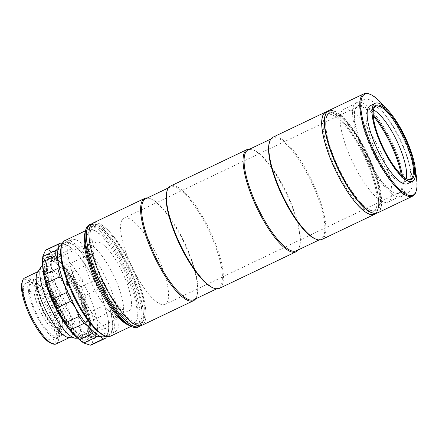 <?xml version="1.0" encoding="UTF-8"?>
<svg xmlns="http://www.w3.org/2000/svg" width="439" height="439" viewBox="0 0 439 439"><rect width="100%" height="100%" fill="white"/><g stroke="black" fill="none" stroke-linecap="round" stroke-linejoin="round"><path stroke-width="0.33" stroke-dasharray="2.19 1.65" d="M40.169 302.855A27.597 7.973 64.5 0 0 54.238 326.967A27.597 7.973 64.5 0 0 60.417 309.616A27.597 7.973 64.5 0 0 43.955 283.232A27.597 7.973 64.5 0 0 36.662 290.124A27.597 7.973 64.5 0 0 40.169 302.855M81.775 281.234C83.405 279.116 82.976 277.991 80.485 277.865C78.817 279.972 79.245 281.097 81.775 281.234M77.335 337.953A40.273 11.639 64.5 0 0 77.489 337.882A40.273 11.639 64.5 0 0 72.901 301.494A40.273 11.639 64.5 0 0 46.26 265.178A40.273 11.639 64.5 0 0 42.802 265.189A40.273 11.639 64.5 0 0 42.654 265.266M89.479 244.556A40.273 11.639 64.5 0 0 86.017 244.567A40.273 11.639 64.5 0 0 90.604 280.955A40.273 11.639 64.5 0 0 117.246 317.276A40.273 11.639 64.5 0 0 120.703 317.265A40.273 11.639 64.5 0 0 116.121 280.878A40.273 11.639 64.5 0 0 89.479 244.556M68.402 337.47A36.547 10.563 64.5 0 0 70.3 337.179A36.547 10.563 64.5 0 0 66.141 304.161A36.547 10.563 64.5 0 0 41.968 271.209A36.547 10.563 64.5 0 0 38.83 271.214A36.547 10.563 64.5 0 0 37.408 272.515M56.126 343.946A36.547 10.563 64.5 0 0 51.967 310.927A36.547 10.563 64.5 0 0 27.789 277.969A36.547 10.563 64.5 0 0 24.65 277.98M21.95 282.732A35.054 10.13 -115.5 0 1 27.015 279.934A35.054 10.13 -115.5 0 1 51.961 315.871A35.054 10.13 -115.5 0 1 51.182 343.221A35.054 10.13 -115.5 0 1 50.732 343.051M61.323 334.408A31.323 9.054 64.5 0 0 64.012 334.397A31.323 9.054 64.5 0 0 60.445 306.098A31.323 9.054 64.5 0 0 39.724 277.849A31.323 9.054 64.5 0 0 37.035 277.854A31.323 9.054 64.5 0 0 40.597 306.159A31.323 9.054 64.5 0 0 61.323 334.408M49.898 339.857A31.323 9.054 64.5 0 0 52.587 339.846A31.323 9.054 64.5 0 0 49.025 311.547A31.323 9.054 64.5 0 0 28.299 283.298A31.323 9.054 64.5 0 0 25.61 283.309A31.323 9.054 64.5 0 0 29.177 311.608A31.323 9.054 64.5 0 0 49.898 339.857M90.346 254.455C93.024 254.121 93.639 254.812 92.174 256.53C89.479 256.799 88.87 256.107 90.346 254.455M115.55 317.754C117.471 317.232 117.29 317.66 115.013 319.043C113.136 319.647 113.317 319.219 115.55 317.754M82.905 336.839A43.258 12.501 -115.5 0 1 82.345 336.636A43.258 12.501 -115.5 0 1 56.713 303.173A43.258 12.501 -115.5 0 1 46.83 262.198A43.258 12.501 -115.5 0 1 53.081 258.741A43.258 12.501 -115.5 0 1 83.865 303.091A43.258 12.501 -115.5 0 1 82.905 336.839M53.47 257.759A44.004 12.715 64.5 0 0 47.11 261.276A44.004 12.715 64.5 0 0 57.163 302.959A44.004 12.715 64.5 0 0 83.24 336.998A44.004 12.715 64.5 0 0 83.811 337.207A44.004 12.715 64.5 0 0 84.782 302.877A44.004 12.715 64.5 0 0 53.47 257.759M103.856 335.352A51.758 14.959 64.5 0 0 104.526 335.599A51.758 14.959 64.5 0 0 105.673 295.217A51.758 14.959 64.5 0 0 68.841 242.147A51.758 14.959 64.5 0 0 61.361 246.284M110.518 336.17A52.949 15.305 64.5 0 0 104.487 288.33A52.949 15.305 64.5 0 0 69.461 240.577A52.949 15.305 64.5 0 0 64.912 240.594M128.369 325.047A52.949 15.305 64.5 0 0 128.907 325.239A52.949 15.305 64.5 0 0 133.456 325.228A52.949 15.305 64.5 0 0 136.562 321.008A52.949 15.305 64.5 0 0 124.462 270.847A52.949 15.305 64.5 0 0 93.084 229.888A52.949 15.305 64.5 0 0 92.399 229.63A52.949 15.305 64.5 0 0 87.849 229.646A52.949 15.305 64.5 0 0 84.793 233.718M94.742 230.585A51.012 14.739 64.5 0 0 93.611 270.386A51.012 14.739 64.5 0 0 129.917 322.692A51.012 14.739 64.5 0 0 137.286 318.615A51.012 14.739 64.5 0 0 125.636 270.287A51.012 14.739 64.5 0 0 95.406 230.826A51.012 14.739 64.5 0 0 94.742 230.585M69.099 242.822A51.012 14.739 64.5 0 0 67.968 282.623A51.012 14.739 64.5 0 0 104.268 334.93A51.012 14.739 64.5 0 0 105.398 295.123A51.012 14.739 64.5 0 0 69.099 242.822M105.042 336.472A50.864 14.701 64.5 0 0 108.746 326.386A50.864 14.701 64.5 0 0 71.403 248.123A50.864 14.701 64.5 0 0 65.603 244.649A50.864 14.701 64.5 0 0 61.235 244.66M106.534 336.356L108.548 331.686L95.433 337.948A52.653 15.217 64.5 0 0 95.581 332.581L108.702 326.32C108.532 320.898 107.851 316.64 106.661 313.534L93.54 319.795A52.653 15.217 64.5 0 0 91.224 311.619L104.345 305.363C102.967 299.382 100.926 294.042 98.226 289.345L85.111 295.601A52.653 15.217 64.5 0 0 80.946 286.81L94.067 280.548C92.141 275.478 89.293 270.49 85.512 265.595L72.391 271.851A52.653 15.217 64.5 0 0 67.496 264.799L80.617 258.538C78.954 255.591 76.057 252.293 71.919 248.65L58.804 254.905A52.653 15.217 64.5 0 0 54.485 251.481L67.606 245.225L62.311 243.469M68.297 284.082L67.386 281.465L69.631 282.211L69.691 285.668L68.451 285.751L67.485 284.895M75.777 239.793A50.864 14.701 64.5 0 0 71.409 239.804A50.864 14.701 64.5 0 0 77.198 285.762A50.864 14.701 64.5 0 0 110.847 331.632A50.864 14.701 64.5 0 0 115.216 331.615A50.864 14.701 64.5 0 0 109.426 285.663A50.864 14.701 64.5 0 0 75.777 239.793M67.787 282.776L68.402 282.299L69.631 282.211M78.005 338.518A48.18 13.922 64.5 0 0 83.503 341.811A48.18 13.922 64.5 0 0 84.568 304.222A48.18 13.922 64.5 0 0 50.282 254.823A48.18 13.922 64.5 0 0 42.638 264.388M54.485 251.481L50.721 251.585L47.977 249.308A52.653 15.217 64.5 0 0 46.452 249.731M90.204 336.225A45.941 13.274 64.5 0 0 94.149 336.214A45.941 13.274 64.5 0 0 88.919 294.706A45.941 13.274 64.5 0 0 58.53 253.276A45.941 13.274 64.5 0 0 54.584 253.287A45.941 13.274 64.5 0 0 59.814 294.794A45.941 13.274 64.5 0 0 90.204 336.225M82.73 339.791A45.941 13.274 64.5 0 0 86.675 339.781A45.941 13.274 64.5 0 0 81.445 298.273A45.941 13.274 64.5 0 0 51.056 256.842A45.941 13.274 64.5 0 0 47.11 256.853A45.941 13.274 64.5 0 0 52.34 298.361A45.941 13.274 64.5 0 0 82.73 339.791M91.8 344.774A52.653 15.217 64.5 0 0 92.854 344.072L105.969 337.81M95.433 337.948C92.92 339.501 92.058 341.542 92.854 344.072M108.548 331.686A52.653 15.217 64.5 0 0 108.751 328.076A52.653 15.217 64.5 0 0 108.702 326.32M93.54 319.795C92.552 323.9 93.233 328.158 95.581 332.581M106.661 313.534A52.653 15.217 64.5 0 0 104.345 305.363M85.111 295.601C85.621 301.291 87.657 306.631 91.224 311.619M98.226 289.345A52.653 15.217 64.5 0 0 94.067 280.548M72.391 271.851C73.972 277.744 76.825 282.732 80.946 286.81M85.512 265.595A52.653 15.217 64.5 0 0 80.617 258.538M58.804 254.905C60.741 259.559 63.639 262.857 67.496 264.799M71.919 248.65A52.653 15.217 64.5 0 0 70.097 247.058A52.653 15.217 64.5 0 0 67.606 245.225M47.977 249.308L61.098 243.047M46.216 257.775L48.405 256.733A45.491 13.148 64.5 0 1 52.312 256.716A45.491 13.148 64.5 0 1 84.162 302.016L81.972 303.058A45.491 13.148 64.5 0 0 50.123 257.764A45.491 13.148 64.5 0 0 46.216 257.775A45.491 13.148 64.5 0 0 43.066 270.012M80.513 337.35A42.66 12.33 64.5 0 0 86.675 333.936A42.66 12.33 64.5 0 0 76.929 293.526A42.66 12.33 64.5 0 0 51.648 260.525A42.66 12.33 64.5 0 0 51.1 260.322A42.66 12.33 64.5 0 0 50.15 293.609A42.66 12.33 64.5 0 0 80.513 337.35M81.67 334.408A40.421 11.683 64.5 0 0 85.144 334.397A40.421 11.683 64.5 0 0 87.515 331.176A40.421 11.683 64.5 0 0 78.279 292.884A40.421 11.683 64.5 0 0 54.326 261.617A40.421 11.683 64.5 0 0 53.805 261.419A40.421 11.683 64.5 0 0 50.331 261.43A40.421 11.683 64.5 0 0 54.935 297.949A40.421 11.683 64.5 0 0 81.67 334.408M84.507 333.053A40.421 11.683 64.5 0 0 87.981 333.042A40.421 11.683 64.5 0 0 83.377 296.523A40.421 11.683 64.5 0 0 56.636 260.069A40.421 11.683 64.5 0 0 53.168 260.08A40.421 11.683 64.5 0 0 57.767 296.599A40.421 11.683 64.5 0 0 84.507 333.053M81.972 303.058L81.325 302.844L82.351 305.539L83.004 305.753A45.491 13.148 64.5 0 1 85.396 339.896L87.586 338.848A45.491 13.148 64.5 0 0 85.193 304.71L83.004 305.753M73.9 334.644A45.491 13.148 64.5 0 0 85.396 339.896M49.634 294.607L50.282 294.827L49.086 292.078M84.162 302.016L83.514 301.802L84.546 304.49L85.193 304.71M81.325 302.844L83.514 301.802M48.405 256.733A45.491 13.148 64.5 0 0 50.798 290.87L48.965 291.748M49.256 292.133L51.445 291.09L50.798 290.87M50.282 294.827L52.477 293.779L51.445 291.09M50.002 294.432L51.829 293.565L52.477 293.779M51.829 293.565A45.491 13.148 64.5 0 0 87.586 338.848M82.351 305.539L84.546 304.49M377.496 212.92A56.68 16.38 64.5 0 0 371.048 161.711A56.68 16.38 64.5 0 0 333.552 110.595A56.68 16.38 64.5 0 0 328.685 110.606M407.546 183.711A43.258 12.501 64.5 0 0 402.623 144.629A43.258 12.501 64.5 0 0 374.006 105.618A43.258 12.501 64.5 0 0 370.291 105.629M373.43 109.931A40.273 11.639 64.5 0 0 372.459 109.541A40.273 11.639 64.5 0 0 369.001 109.552A40.273 11.639 64.5 0 0 373.584 145.94A40.273 11.639 64.5 0 0 400.225 182.256A40.273 11.639 64.5 0 0 403.682 182.245A40.273 11.639 64.5 0 0 406.174 178.563M373.616 109.059A40.273 11.639 64.5 0 0 373.468 109.503A40.273 11.639 64.5 0 0 382.665 147.652A40.273 11.639 64.5 0 0 406.536 178.805A40.273 11.639 64.5 0 0 406.975 178.969M415.568 171.753A55.934 16.166 64.5 0 0 384.635 106.913M371.86 210.912A54.441 15.733 64.5 0 0 373.068 168.433A54.441 15.733 64.5 0 0 334.32 112.614A54.441 15.733 64.5 0 0 333.113 155.093A54.441 15.733 64.5 0 0 371.86 210.912M369.468 94.078A56.68 16.38 -115.5 0 1 403.057 137.923A56.68 16.38 -115.5 0 1 416.007 191.618M404.083 192.359A51.462 14.871 64.5 0 0 408.5 192.342A51.462 14.871 64.5 0 0 402.645 145.852A51.462 14.871 64.5 0 0 368.601 99.439A51.462 14.871 64.5 0 0 364.183 99.455A51.462 14.871 64.5 0 0 370.039 145.951A51.462 14.871 64.5 0 0 404.083 192.359M383.719 202.072A51.462 14.871 64.5 0 0 388.136 202.061A51.462 14.871 64.5 0 0 382.281 155.565A51.462 14.871 64.5 0 0 348.237 109.157A51.462 14.871 64.5 0 0 343.819 109.168A51.462 14.871 64.5 0 0 349.674 155.664A51.462 14.871 64.5 0 0 383.719 202.072M58.881 324.119A28.041 8.105 -115.5 0 1 59.002 324.92A28.041 8.105 -115.5 0 1 59.106 325.694L58.552 327.17A29.534 8.533 -115.5 0 1 58.327 333.596A29.534 8.533 -115.5 0 1 43.884 326.254A29.534 8.533 -115.5 0 1 29.429 292.994L31.454 293.247A28.041 8.105 -115.5 0 1 31.334 292.445A28.041 8.105 -115.5 0 1 31.229 291.672L29.204 291.419A29.534 8.533 -115.5 0 1 34.077 282.776A29.534 8.533 -115.5 0 1 58.327 325.601L58.881 324.119L60.867 326.451L59.578 327.066L58.327 325.601M59.775 322.852A25.956 7.501 64.5 0 0 38.363 284.516A25.956 7.501 64.5 0 0 35.795 284.395A25.956 7.501 64.5 0 0 34.165 292.791A25.956 7.501 64.5 0 0 44.734 319.356A25.956 7.501 64.5 0 0 58.151 331.247A25.956 7.501 64.5 0 0 59.671 329.179A25.956 7.501 64.5 0 0 59.775 322.852M62.486 321.557A25.956 7.501 64.5 0 0 51.917 294.997A25.956 7.501 64.5 0 0 38.5 283.106A25.956 7.501 64.5 0 0 36.876 291.501A25.956 7.501 64.5 0 0 47.439 318.061A25.956 7.501 64.5 0 0 60.856 329.952A25.956 7.501 64.5 0 0 62.486 321.557M29.204 291.419L27.953 289.954A32.069 9.268 -115.5 0 1 40.662 286.738A32.069 9.268 -115.5 0 1 59.578 327.066M27.953 289.954L29.243 289.334L31.229 291.672M29.243 289.334A32.069 9.268 64.5 0 0 29.468 290.909L31.454 293.247M29.468 290.909L28.178 291.523L29.429 292.994M58.552 327.17L59.803 328.641A32.069 9.268 -115.5 0 1 47.094 331.851A32.069 9.268 -115.5 0 1 28.178 291.523M59.106 325.694L61.092 328.026A32.069 9.268 64.5 0 0 60.867 326.451M59.803 328.641L61.092 328.026M85.325 231.227A55.188 15.947 -115.5 0 1 93.304 226.815A55.188 15.947 -115.5 0 1 132.578 283.402A55.188 15.947 -115.5 0 1 131.354 326.462A55.188 15.947 -115.5 0 1 130.641 326.199M138.027 327.176A56.68 16.38 64.5 0 0 131.574 275.966A56.68 16.38 64.5 0 0 94.078 224.85A56.68 16.38 64.5 0 0 89.21 224.867M140.321 325.919A56.68 16.38 64.5 0 0 132.046 273.481A56.68 16.38 64.5 0 0 95.367 224.236A56.68 16.38 64.5 0 0 91.636 223.874M96.393 226.93A53.695 15.519 64.5 0 0 95.208 268.827A53.695 15.519 64.5 0 0 133.418 323.883A53.695 15.519 64.5 0 0 134.608 281.986A53.695 15.519 64.5 0 0 96.393 226.93M127.337 280.181A1.866 0.538 64.5 0 0 127.299 281.635A1.866 0.538 64.5 0 0 128.622 283.55A1.866 0.538 64.5 0 0 128.665 282.096A1.866 0.538 64.5 0 0 127.337 280.181M116.598 305.692A1.866 0.538 64.5 0 0 116.554 307.146A1.866 0.538 64.5 0 0 117.882 309.061A1.866 0.538 64.5 0 0 117.926 307.607A1.866 0.538 64.5 0 0 116.598 305.692M91.125 238.986A1.866 0.538 64.5 0 0 91.082 240.44A1.866 0.538 64.5 0 0 92.409 242.355A1.866 0.538 64.5 0 0 92.453 240.901A1.866 0.538 64.5 0 0 91.125 238.986M99.219 242.301A38.034 10.991 -115.5 0 1 126.284 281.3A38.034 10.991 -115.5 0 1 125.444 310.977A38.034 10.991 -115.5 0 1 98.374 271.977A38.034 10.991 -115.5 0 1 99.219 242.301M147.427 197.912A56.68 16.38 -115.5 0 1 149.584 198.368A56.68 16.38 -115.5 0 1 150.319 198.642A56.68 16.38 -115.5 0 1 183.908 242.487A56.68 16.38 -115.5 0 1 196.859 296.177A56.68 16.38 -115.5 0 1 195.602 298.882M93.079 223.023A56.68 16.38 -115.5 0 1 97.946 223.007A56.68 16.38 -115.5 0 1 135.442 274.123A56.68 16.38 -115.5 0 1 141.89 325.332M193.857 299.716A55.934 16.166 64.5 0 0 197.138 295.255A55.934 16.166 64.5 0 0 184.358 242.268A55.934 16.166 64.5 0 0 151.208 199.004A55.934 16.166 64.5 0 0 150.489 198.735A55.934 16.166 64.5 0 0 145.682 198.746M212.816 287.775A55.934 16.166 64.5 0 0 213.541 288.044A55.934 16.166 64.5 0 0 218.342 288.028A55.934 16.166 64.5 0 0 211.977 237.494A55.934 16.166 64.5 0 0 174.974 187.052A55.934 16.166 64.5 0 0 170.167 187.063A55.934 16.166 64.5 0 0 166.891 191.519M219.308 288.396A56.68 16.38 64.5 0 0 212.855 237.186A56.68 16.38 64.5 0 0 175.359 186.07A56.68 16.38 64.5 0 0 170.491 186.087M249.884 149.03A56.68 16.38 -115.5 0 1 252.041 149.485A56.68 16.38 -115.5 0 1 252.776 149.754A56.68 16.38 -115.5 0 1 286.365 193.599A56.68 16.38 -115.5 0 1 299.316 247.294A56.68 16.38 -115.5 0 1 298.059 249.994M296.314 250.828A55.934 16.166 64.5 0 0 299.596 246.372A55.934 16.166 64.5 0 0 286.815 193.385A55.934 16.166 64.5 0 0 253.671 150.116A55.934 16.166 64.5 0 0 252.946 149.847A55.934 16.166 64.5 0 0 248.139 149.864M315.273 238.893A55.934 16.166 64.5 0 0 315.998 239.162A55.934 16.166 64.5 0 0 320.799 239.145A55.934 16.166 64.5 0 0 314.434 188.611A55.934 16.166 64.5 0 0 277.432 138.164A55.934 16.166 64.5 0 0 272.63 138.181A55.934 16.166 64.5 0 0 269.348 142.637M321.765 239.513A56.68 16.38 64.5 0 0 315.312 188.304A56.68 16.38 64.5 0 0 277.816 137.182A56.68 16.38 64.5 0 0 272.948 137.198M326.929 111.61A56.68 16.38 -115.5 0 1 330.66 111.972A56.68 16.38 -115.5 0 1 367.339 161.217A56.68 16.38 -115.5 0 1 375.614 213.656M98.715 225.026A54.441 15.733 64.5 0 0 97.507 267.505A54.441 15.733 64.5 0 0 136.255 323.329A54.441 15.733 64.5 0 0 137.462 280.85A54.441 15.733 64.5 0 0 98.715 225.026M368.711 211.62A53.695 15.519 -115.5 0 1 330.496 156.564A53.695 15.519 -115.5 0 1 331.686 114.667A53.695 15.519 -115.5 0 1 369.901 169.723A53.695 15.519 -115.5 0 1 368.711 211.62M402.459 175.863A48.477 14.01 -115.5 0 1 395.523 193.259A48.477 14.01 -115.5 0 1 394.891 193.023A48.477 14.01 -115.5 0 1 366.164 155.527A48.477 14.01 -115.5 0 1 355.091 109.602A48.477 14.01 -115.5 0 1 362.098 105.728A48.477 14.01 -115.5 0 1 373.188 114.519M373.293 116.126A47.73 13.796 64.5 0 0 361.709 106.71A47.73 13.796 64.5 0 0 357.609 106.721A47.73 13.796 64.5 0 0 354.811 110.524A47.73 13.796 64.5 0 0 365.714 155.741A47.73 13.796 64.5 0 0 394.002 192.661A47.73 13.796 64.5 0 0 394.617 192.891A47.73 13.796 64.5 0 0 398.716 192.88A47.73 13.796 64.5 0 0 401.273 174.771M128.095 218.172A47.73 13.796 -115.5 0 1 159.67 261.221A47.73 13.796 -115.5 0 1 165.102 304.342A47.73 13.796 -115.5 0 1 161.003 304.353A47.73 13.796 -115.5 0 1 129.428 261.309A47.73 13.796 -115.5 0 1 123.996 218.188A47.73 13.796 -115.5 0 1 128.095 218.172M396.807 196.623A52.208 15.085 -115.5 0 1 359.656 143.098A52.208 15.085 -115.5 0 1 360.814 102.364A52.208 15.085 -115.5 0 1 397.964 155.889A52.208 15.085 -115.5 0 1 396.807 196.623M326.923 112.016A56.532 16.336 -115.5 0 1 328.432 110.891A56.532 16.336 -115.5 0 1 332.674 110.694A56.532 16.336 -115.5 0 1 370.351 161.086A56.532 16.336 -115.5 0 1 377.117 212.937A56.532 16.336 -115.5 0 1 375.301 213.403A56.532 16.336 -115.5 0 0 377.117 212.937L376.36 213.299L377.117 212.937A56.532 16.336 -115.5 0 0 370.686 161.859A56.532 16.336 -115.5 0 0 333.289 110.88A56.532 16.336 -115.5 0 0 328.432 110.891L327.675 111.254L328.432 110.891A56.532 16.336 -115.5 0 0 326.923 112.016M325.853 112.121A56.532 16.336 -115.5 0 1 330.095 111.923A56.532 16.336 -115.5 0 1 367.772 162.315A56.532 16.336 -115.5 0 1 374.544 214.166A56.532 16.336 -115.5 0 0 368.107 163.088A56.532 16.336 -115.5 0 0 330.71 112.11A56.532 16.336 -115.5 0 0 325.853 112.121M371.926 210.704A53.849 15.563 -115.5 0 1 333.585 156.778A53.849 15.563 -115.5 0 1 333.629 113.125A53.849 15.563 -115.5 0 1 371.965 167.05A53.849 15.563 -115.5 0 1 371.926 210.704M371.339 210.528A53.849 15.563 -115.5 0 1 333.02 155.318A53.849 15.563 -115.5 0 1 334.211 113.3A53.849 15.563 -115.5 0 1 372.53 168.51A53.849 15.563 -115.5 0 1 371.339 210.528M136.973 325.211A56.532 16.336 -115.5 0 1 99.576 274.232A56.532 16.336 -115.5 0 1 93.139 223.155A56.532 16.336 -115.5 0 1 97.996 223.144A56.532 16.336 -115.5 0 1 135.393 274.123A56.532 16.336 -115.5 0 1 141.83 325.2A56.532 16.336 -115.5 0 1 136.973 325.211M90.566 224.384A56.532 16.336 -115.5 0 1 95.417 224.373A56.532 16.336 -115.5 0 1 132.814 275.352A56.532 16.336 -115.5 0 1 139.251 326.429M36.662 290.124A67.419 67.419 0 0 0 54.238 326.967M42.802 265.189L86.017 244.567M37.99 271.615L38.83 271.214M52.587 339.846L64.012 334.397M25.61 283.309L37.035 277.854M69.466 337.58L70.3 337.179M77.489 337.882L120.703 317.265M82.345 336.636L83.24 336.998M46.83 262.198L47.11 261.276M85.462 230.788L87.849 229.646M95.406 230.826L93.084 229.888M137.286 318.615L136.562 321.008M131.063 326.369L133.456 325.228M61.97 244.309L71.409 239.804M68.451 285.751L66.207 284.999M86.675 339.781L94.149 336.214M47.11 256.853L54.584 253.287M105.777 336.12L115.216 331.615M71.403 248.123L70.097 247.058M108.746 326.386L108.751 328.076M54.326 261.617L51.648 260.525M87.515 331.176L86.675 333.936M85.144 334.397L87.981 333.042M50.331 261.43L53.168 260.08M403.682 182.245L410.514 178.986M369.001 109.552L375.828 106.293M406.536 178.805L407.425 179.167M373.468 109.503L373.748 108.581M388.136 202.061L408.5 192.342M343.819 109.168L364.183 99.455M38.363 284.516L34.077 282.776M35.795 284.395L38.5 283.106M58.151 331.247L60.856 329.952M59.671 329.179L58.327 333.596M168.422 187.897L170.167 187.063M270.879 139.015L272.63 138.181M319.054 239.979L320.799 239.145M253.671 150.116L252.776 149.754M299.596 246.372L299.316 247.294M216.597 288.862L218.342 288.028M151.208 199.004L150.319 198.642M197.138 295.255L196.859 296.177M398.716 192.88L165.102 304.342M357.609 106.721L123.996 218.188M394.002 192.661L394.891 193.023M354.811 110.524L355.091 109.602M93.139 223.155L92.069 223.665M141.83 325.2L140.754 325.711"/><path stroke-width="0.66" d="M42.654 265.266A40.273 11.639 64.5 0 0 41.239 266.616A40.273 11.639 64.5 0 0 48.817 304.781A40.273 11.639 64.5 0 0 74.032 337.893A40.273 11.639 64.5 0 0 75.393 338.2A40.273 11.639 64.5 0 0 77.335 337.953M41.239 266.616L37.408 272.515A36.547 10.563 64.5 0 0 44.284 307.146A36.547 10.563 64.5 0 0 67.162 337.19A36.547 10.563 64.5 0 0 68.402 337.47L75.393 338.2M37.99 271.615L24.65 277.98A36.547 10.563 64.5 0 0 22.51 280.889A36.547 10.563 64.5 0 0 30.856 315.509A36.547 10.563 64.5 0 0 52.515 343.781A36.547 10.563 64.5 0 0 52.987 343.951A36.547 10.563 64.5 0 0 56.126 343.946L69.466 337.58M52.515 343.781L50.732 343.051A35.054 10.13 -115.5 0 1 29.956 315.937A35.054 10.13 -115.5 0 1 21.95 282.732L22.51 280.889M85.462 230.788L64.912 240.594A52.949 15.305 64.5 0 0 61.806 244.808L61.361 246.284A51.758 14.959 64.5 0 0 73.181 295.315A51.758 14.959 64.5 0 0 103.856 335.352L105.283 335.934A52.949 15.305 64.5 0 0 105.969 336.186A52.949 15.305 64.5 0 0 110.518 336.17L131.063 326.369M61.806 244.808A52.949 15.305 64.5 0 0 73.906 294.97A52.949 15.305 64.5 0 0 105.283 335.934M84.793 233.718A52.949 15.305 64.5 0 0 96.843 284.028A52.949 15.305 64.5 0 0 128.369 325.047M61.97 244.309L61.235 244.66A50.864 14.701 64.5 0 0 67.024 290.613A50.864 14.701 64.5 0 0 100.674 336.483A50.864 14.701 64.5 0 0 105.042 336.472L105.777 336.12M62.311 243.469L61.098 243.047A52.653 15.217 64.5 0 0 59.572 243.469A52.653 15.217 64.5 0 0 58.519 244.172C59.314 246.68 58.458 248.726 55.94 250.296A52.653 15.217 64.5 0 0 55.786 255.663C58.129 260.047 58.81 264.311 57.827 268.448A52.653 15.217 64.5 0 0 60.143 276.625C63.693 281.564 65.735 286.903 66.262 292.643A52.653 15.217 64.5 0 0 70.421 301.434C74.52 305.473 77.368 310.455 78.976 316.393A52.653 15.217 64.5 0 0 83.871 323.444C87.707 325.359 90.604 328.652 92.563 333.338A52.653 15.217 64.5 0 0 96.882 336.762L100.646 336.653L103.39 338.935A52.653 15.217 64.5 0 0 104.916 338.513A52.653 15.217 64.5 0 0 105.969 337.81L106.534 336.356M67.277 281.432L66.157 281.547L66.207 284.999L67.447 284.916L68.297 284.082M67.485 284.895L67.787 282.776M59.572 243.469L46.452 249.731A52.653 15.217 64.5 0 0 45.398 250.433L42.819 256.557A52.653 15.217 64.5 0 0 42.616 260.168L42.638 264.388A48.18 13.922 64.5 0 0 78.005 338.518L81.27 341.185A52.653 15.217 64.5 0 0 83.761 343.018L96.882 336.762M104.916 338.513L91.8 344.774A52.653 15.217 64.5 0 1 90.269 345.191L83.761 343.018M42.616 260.168A52.653 15.217 64.5 0 0 42.665 261.924C42.841 267.378 43.521 271.642 44.707 274.71A52.653 15.217 64.5 0 0 47.022 282.881C48.416 288.906 50.458 294.245 53.141 298.899A52.653 15.217 64.5 0 0 57.306 307.69C59.254 312.809 62.102 317.798 65.855 322.649A52.653 15.217 64.5 0 0 70.75 329.705C72.44 332.68 75.338 335.978 79.448 339.594A52.653 15.217 64.5 0 0 81.27 341.185M90.269 345.191L103.39 338.935M45.398 250.433L58.519 244.172M42.819 256.557L55.94 250.296M42.665 261.924L55.786 255.663M44.707 274.71L57.827 268.448M47.022 282.881L60.143 276.625M53.141 298.899L66.262 292.643M57.306 307.69L70.421 301.434M65.855 322.649L78.976 316.393M79.448 339.594L92.563 333.338M70.75 329.705L83.871 323.444M50.002 294.432L49.634 294.607A45.491 13.148 64.5 0 0 73.9 334.644M49.086 292.078L48.608 291.919A45.491 13.148 64.5 0 1 43.066 270.012M48.965 291.748L48.608 291.919M384.635 106.913A55.934 16.166 64.5 0 0 370.362 94.44A55.934 16.166 64.5 0 0 369.638 94.171A55.934 16.166 64.5 0 0 368.398 137.813A55.934 16.166 64.5 0 0 408.204 195.168A55.934 16.166 64.5 0 0 416.287 190.696A55.934 16.166 64.5 0 0 415.568 171.753M416.287 190.696L416.007 191.618A56.68 16.38 -115.5 0 1 412.682 196.134A56.68 16.38 -115.5 0 1 407.815 196.145A56.68 16.38 -115.5 0 1 370.318 145.029A56.68 16.38 -115.5 0 1 363.865 93.82A56.68 16.38 -115.5 0 1 368.733 93.809A56.68 16.38 -115.5 0 1 369.468 94.078L370.362 94.44M363.865 93.82L328.685 110.606A56.68 16.38 64.5 0 0 335.138 161.821A56.68 16.38 64.5 0 0 372.629 212.937A56.68 16.38 64.5 0 0 377.496 212.92L412.682 196.134M375.191 103.291L370.291 105.629A43.258 12.501 64.5 0 0 375.213 144.711A43.258 12.501 64.5 0 0 403.831 183.721A43.258 12.501 64.5 0 0 407.546 183.711L412.44 181.373A43.258 12.501 64.5 0 0 407.518 142.291A43.258 12.501 64.5 0 0 378.906 103.28A43.258 12.501 64.5 0 0 375.191 103.291A43.258 12.501 64.5 0 0 380.114 142.373A43.258 12.501 64.5 0 0 408.731 181.384A43.258 12.501 64.5 0 0 412.44 181.373M379.675 105.3A41.019 11.853 -115.5 0 1 408.868 147.361A41.019 11.853 -115.5 0 1 407.957 179.364A41.019 11.853 -115.5 0 1 407.425 179.167A41.019 11.853 -115.5 0 1 383.115 147.438A41.019 11.853 -115.5 0 1 373.748 108.581A41.019 11.853 -115.5 0 1 379.675 105.3M406.975 178.969A40.273 11.639 64.5 0 0 407.057 178.997A40.273 11.639 64.5 0 0 410.514 178.986A40.273 11.639 64.5 0 0 405.927 142.604A40.273 11.639 64.5 0 0 379.291 106.282A40.273 11.639 64.5 0 0 375.828 106.293A40.273 11.639 64.5 0 0 373.616 109.059M406.174 178.563A40.273 11.639 64.5 0 0 396.845 140.886A40.273 11.639 64.5 0 0 373.43 109.931M132.424 326.923L130.641 326.199A55.188 15.947 -115.5 0 1 97.935 283.506A55.188 15.947 -115.5 0 1 85.325 231.227L85.885 229.383A56.68 16.38 64.5 0 0 98.835 283.078A56.68 16.38 64.5 0 0 132.424 326.923A56.68 16.38 64.5 0 0 133.16 327.192A56.68 16.38 64.5 0 0 138.027 327.176L139.317 326.561A56.68 16.38 64.5 0 0 140.321 325.919M91.636 223.874A56.68 16.38 64.5 0 0 90.5 224.252L89.21 224.867A56.68 16.38 64.5 0 0 85.885 229.383M90.5 224.252A56.68 16.38 64.5 0 0 96.953 275.462A56.68 16.38 64.5 0 0 134.449 326.578A56.68 16.38 64.5 0 0 139.317 326.561M195.602 298.882A56.68 16.38 -115.5 0 1 193.533 300.693A56.68 16.38 -115.5 0 1 188.666 300.71A56.68 16.38 -115.5 0 1 151.17 249.593A56.68 16.38 -115.5 0 1 144.716 198.384A56.68 16.38 -115.5 0 1 147.427 197.912M193.533 300.693L141.89 325.332A56.68 16.38 -115.5 0 1 137.023 325.348A56.68 16.38 -115.5 0 1 99.527 274.232A56.68 16.38 -115.5 0 1 93.079 223.023L144.716 198.384M168.422 187.897L145.682 198.746A55.934 16.166 64.5 0 0 152.053 249.286A55.934 16.166 64.5 0 0 189.055 299.727A55.934 16.166 64.5 0 0 193.857 299.716L216.597 288.862M247.173 149.496L170.491 186.087A56.68 16.38 64.5 0 0 167.171 190.597L166.891 191.519A55.934 16.166 64.5 0 0 179.666 244.507A55.934 16.166 64.5 0 0 212.816 287.775L213.705 288.138A56.68 16.38 64.5 0 0 214.441 288.412A56.68 16.38 64.5 0 0 219.308 288.396L295.99 251.81A56.68 16.38 -115.5 0 1 291.123 251.821A56.68 16.38 -115.5 0 1 253.627 200.705A56.68 16.38 -115.5 0 1 247.173 149.496A56.68 16.38 -115.5 0 1 249.884 149.03M167.171 190.597A56.68 16.38 64.5 0 0 180.116 244.293A56.68 16.38 64.5 0 0 213.705 288.138M270.879 139.015L248.139 149.864A55.934 16.166 64.5 0 0 254.51 200.398A55.934 16.166 64.5 0 0 291.512 250.845A55.934 16.166 64.5 0 0 296.314 250.828L319.054 239.979M325.793 111.989L272.948 137.198A56.68 16.38 64.5 0 0 269.628 141.715L269.348 142.637A55.934 16.166 64.5 0 0 282.123 195.624A55.934 16.166 64.5 0 0 315.273 238.893L316.168 239.255A56.68 16.38 64.5 0 0 316.898 239.524A56.68 16.38 64.5 0 0 321.765 239.513L374.604 214.298A56.68 16.38 -115.5 0 1 369.737 214.314A56.68 16.38 -115.5 0 1 332.241 163.198A56.68 16.38 -115.5 0 1 325.793 111.989A56.68 16.38 -115.5 0 1 326.929 111.61M269.628 141.715A56.68 16.38 64.5 0 0 282.573 195.41A56.68 16.38 64.5 0 0 316.168 239.255M375.614 213.656A56.68 16.38 -115.5 0 1 374.604 214.298M298.059 249.994A56.68 16.38 -115.5 0 1 295.99 251.81M373.188 114.519A48.477 14.01 -115.5 0 1 402.459 175.863M401.273 174.771A47.73 13.796 64.5 0 0 373.293 116.126M372.876 213.134A56.532 16.336 -115.5 0 1 336.493 165.651A56.532 16.336 -115.5 0 1 326.923 112.016A56.532 16.336 -115.5 0 0 336.148 164.883A56.532 16.336 -115.5 0 0 372.267 212.948A56.532 16.336 -115.5 0 0 375.301 213.403A56.532 16.336 -115.5 0 1 372.876 213.134M370.302 214.364A56.532 16.336 -115.5 0 1 332.625 163.972A56.532 16.336 -115.5 0 1 325.853 112.121A56.532 16.336 -115.5 0 0 332.29 163.198A56.532 16.336 -115.5 0 0 369.687 214.183A56.532 16.336 -115.5 0 0 374.544 214.166A56.532 16.336 -115.5 0 1 370.302 214.364M140.754 325.711L139.251 326.429A56.532 16.336 -115.5 0 1 134.394 326.446A56.532 16.336 -115.5 0 1 96.997 275.462A56.532 16.336 -115.5 0 1 90.566 224.384L92.069 223.665M327.675 111.254L325.853 112.121L327.675 111.254M376.36 213.299L374.544 214.166L376.36 213.299"/></g></svg>

